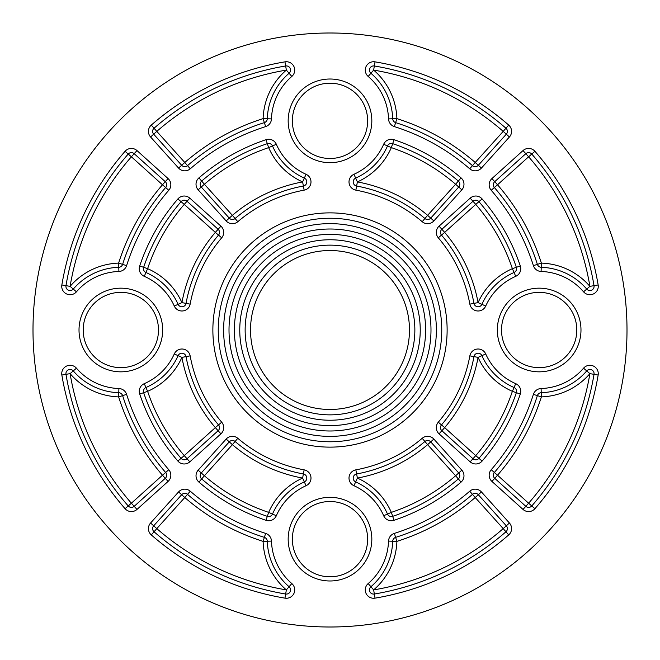 <?xml version="1.0" encoding="UTF-8"?>
<svg xmlns="http://www.w3.org/2000/svg" width="660" height="660" viewBox="0 0 660 660"><rect width="100%" height="100%" fill="white"/><g stroke="black" fill="none" stroke-linecap="round" stroke-linejoin="round"><path stroke-width="0.99" d="M190.146 304.144A142.222 142.222 0 0 1 221.702 237.806L215.333 232.386L218.13 229.276A4.183 4.183 0 0 1 218.518 235.092A146.404 146.404 0 0 0 186.029 303.377A4.183 4.183 0 0 1 178.101 304.334L181.921 302.618L186.029 303.377A4.183 4.183 0 0 1 178.101 304.334A62.749 62.749 0 0 0 145.942 272.489A4.183 4.183 0 0 1 143.649 267.325L147.617 268.661L145.942 272.489A62.749 62.749 0 0 1 178.101 304.334L174.281 306.042A8.366 8.366 0 0 0 190.146 304.144L186.029 303.377A146.404 146.404 0 0 1 218.518 235.092A4.183 4.183 0 0 0 218.13 229.276L187.036 201.275L184.239 204.386L181.071 201.655A196.606 196.606 0 0 0 143.649 267.325A196.606 196.606 0 0 1 181.071 201.655A4.183 4.183 0 0 1 187.036 201.275L189.832 198.165A8.366 8.366 0 0 0 177.903 198.924L181.071 201.655M136.983 150.571L131.381 156.791L128.23 154.044A4.183 4.183 0 0 1 134.178 153.681L165.272 181.673A4.183 4.183 0 0 1 165.635 187.523L162.475 184.783L165.272 181.673A4.183 4.183 0 0 1 165.635 187.523A217.52 217.52 0 0 0 122.62 264.371A4.183 4.183 0 0 1 118.767 267.292L118.627 263.109L122.62 264.371A4.183 4.183 0 0 1 118.767 267.292A62.749 62.749 0 0 0 73.276 289.08A4.183 4.183 0 0 1 65.975 285.664L70.1 286.358L73.276 289.08A62.749 62.749 0 0 1 118.767 267.292L118.907 271.466A8.366 8.366 0 0 0 126.605 265.634A213.337 213.337 0 0 1 168.795 190.27A8.366 8.366 0 0 0 168.069 178.571L136.983 150.571A8.366 8.366 0 0 0 125.078 151.297A271.903 271.903 0 0 0 61.85 284.971A8.366 8.366 0 0 0 76.444 291.811A58.567 58.567 0 0 1 118.907 271.466M330 33A297 297 0 0 1 587.21 478.5A297 297 0 0 1 72.79 478.5A297 297 0 0 1 330 33M61.85 284.971L65.975 285.664A267.721 267.721 0 0 1 128.23 154.044L125.078 151.297M461.835 189.832L455.614 184.239L458.345 181.071A4.183 4.183 0 0 1 458.725 187.036L430.724 218.13A4.183 4.183 0 0 1 424.908 218.518L427.614 215.333L430.724 218.13A4.183 4.183 0 0 1 424.908 218.518A146.404 146.404 0 0 0 356.623 186.029A4.183 4.183 0 0 1 355.666 178.101L357.382 181.921L356.623 186.029A4.183 4.183 0 0 1 355.666 178.101A62.749 62.749 0 0 0 387.511 145.942A4.183 4.183 0 0 1 392.675 143.649L391.339 147.617L387.511 145.942A62.749 62.749 0 0 1 355.666 178.101L353.958 174.281A8.366 8.366 0 0 0 355.855 190.146A142.222 142.222 0 0 1 422.194 221.702A8.366 8.366 0 0 0 433.834 220.935L461.835 189.832A8.366 8.366 0 0 0 461.076 177.903A200.788 200.788 0 0 0 394.012 139.689A8.366 8.366 0 0 0 383.674 144.268A58.567 58.567 0 0 1 353.958 174.281M458.345 181.071A196.606 196.606 0 0 0 392.675 143.649A196.606 196.606 0 0 1 458.345 181.071L461.076 177.903M509.429 136.983L503.209 131.381L505.956 128.23A4.183 4.183 0 0 1 506.319 134.178L478.327 165.272A4.183 4.183 0 0 1 472.478 165.635L475.216 162.475L478.327 165.272A4.183 4.183 0 0 1 472.478 165.635A217.52 217.52 0 0 0 395.629 122.62A4.183 4.183 0 0 1 392.708 118.767L396.891 118.627L395.629 122.62A4.183 4.183 0 0 1 392.708 118.767A62.749 62.749 0 0 0 370.92 73.276A4.183 4.183 0 0 1 374.335 65.975L373.642 70.1L370.92 73.276A62.749 62.749 0 0 1 392.708 118.767L388.534 118.907A8.366 8.366 0 0 0 394.366 126.605A213.337 213.337 0 0 1 469.73 168.795A8.366 8.366 0 0 0 481.429 168.069L509.429 136.983A8.366 8.366 0 0 0 508.703 125.078A271.903 271.903 0 0 0 375.028 61.85A8.366 8.366 0 0 0 368.189 76.444A58.567 58.567 0 0 1 388.534 118.907M375.028 61.85L374.335 65.975A267.721 267.721 0 0 1 505.956 128.23L508.703 125.078M470.167 461.835L475.761 455.614L478.929 458.345A4.183 4.183 0 0 1 472.964 458.725L441.87 430.724A4.183 4.183 0 0 1 441.482 424.908L444.667 427.614L441.87 430.724A4.183 4.183 0 0 1 441.482 424.908A146.404 146.404 0 0 0 473.971 356.623A4.183 4.183 0 0 1 481.899 355.666L478.079 357.382L473.971 356.623A4.183 4.183 0 0 1 481.899 355.666A62.749 62.749 0 0 0 514.058 387.511A4.183 4.183 0 0 1 516.351 392.675L512.383 391.339L514.058 387.511A62.749 62.749 0 0 1 481.899 355.666L485.719 353.958A8.366 8.366 0 0 0 469.854 355.855A142.222 142.222 0 0 1 438.298 422.194A8.366 8.366 0 0 0 439.065 433.834L470.167 461.835A8.366 8.366 0 0 0 482.097 461.076A200.788 200.788 0 0 0 520.311 394.012A8.366 8.366 0 0 0 515.732 383.674A58.567 58.567 0 0 1 485.719 353.958M523.017 509.429L528.619 503.209L531.77 505.956A4.183 4.183 0 0 1 525.822 506.319L494.728 478.327A4.183 4.183 0 0 1 494.365 472.478L497.524 475.216L494.728 478.327A4.183 4.183 0 0 1 494.365 472.478A217.52 217.52 0 0 0 537.38 395.629A4.183 4.183 0 0 1 541.233 392.708L541.373 396.891L537.38 395.629A4.183 4.183 0 0 1 541.233 392.708A62.749 62.749 0 0 0 586.723 370.92A4.183 4.183 0 0 1 594.025 374.335L589.9 373.642L586.723 370.92A62.749 62.749 0 0 1 541.233 392.708L541.093 388.534A8.366 8.366 0 0 0 533.395 394.366A213.337 213.337 0 0 1 491.205 469.73A8.366 8.366 0 0 0 491.931 481.429L523.017 509.429A8.366 8.366 0 0 0 534.922 508.703A271.903 271.903 0 0 0 598.15 375.028A8.366 8.366 0 0 0 583.555 368.189A58.567 58.567 0 0 1 541.093 388.534M520.311 394.012L516.351 392.675A196.606 196.606 0 0 1 478.929 458.345L482.097 461.076M598.15 375.028L594.025 374.335A267.721 267.721 0 0 1 531.77 505.956L534.922 508.703M184.239 455.614L187.036 458.725A4.183 4.183 0 0 1 181.071 458.345L184.239 455.614A192.423 192.423 0 0 1 147.617 391.339L143.649 392.675A4.183 4.183 0 0 1 145.942 387.511L147.617 391.339A66.932 66.932 0 0 0 181.921 357.382L178.101 355.666A4.183 4.183 0 0 1 186.029 356.623L181.921 357.382A150.595 150.595 0 0 0 215.333 427.614L218.518 424.908A4.183 4.183 0 0 1 218.13 430.724L215.333 427.614L184.239 455.614M190.146 355.855L186.029 356.623A146.404 146.404 0 0 0 218.518 424.908A4.183 4.183 0 0 1 218.13 430.724L187.036 458.725A4.183 4.183 0 0 1 181.071 458.345A196.606 196.606 0 0 1 143.649 392.675A196.606 196.606 0 0 0 181.071 458.345L177.903 461.076A8.366 8.366 0 0 0 189.832 461.835L220.935 433.834A8.366 8.366 0 0 0 221.702 422.194A142.222 142.222 0 0 1 190.146 355.855A8.366 8.366 0 0 0 174.281 353.958A58.567 58.567 0 0 1 144.268 383.674A8.366 8.366 0 0 0 139.689 394.012A200.788 200.788 0 0 0 177.903 461.076M131.381 503.209L134.178 506.319A4.183 4.183 0 0 1 128.23 505.956L131.381 503.209A263.538 263.538 0 0 1 70.1 373.642L65.975 374.335A4.183 4.183 0 0 1 73.276 370.92L70.1 373.642A66.932 66.932 0 0 0 118.627 396.891L118.767 392.708A4.183 4.183 0 0 1 122.62 395.629L118.627 396.891A221.702 221.702 0 0 0 162.475 475.216L165.635 472.478A4.183 4.183 0 0 1 165.272 478.327L162.475 475.216L131.381 503.209M126.605 394.366L122.62 395.629A217.52 217.52 0 0 0 165.635 472.478A4.183 4.183 0 0 1 165.272 478.327L134.178 506.319A4.183 4.183 0 0 1 128.23 505.956A267.721 267.721 0 0 1 65.975 374.335A267.721 267.721 0 0 0 128.23 505.956L125.078 508.703A8.366 8.366 0 0 0 136.983 509.429L168.069 481.429A8.366 8.366 0 0 0 168.795 469.73A213.337 213.337 0 0 1 126.605 394.366A8.366 8.366 0 0 0 118.907 388.534A58.567 58.567 0 0 1 76.444 368.189A8.366 8.366 0 0 0 61.85 375.028A271.903 271.903 0 0 0 125.078 508.703M144.268 383.674L145.942 387.511A62.749 62.749 0 0 0 178.101 355.666L174.281 353.958M76.444 368.189L73.276 370.92A62.749 62.749 0 0 0 118.767 392.708L118.907 388.534M204.386 184.239L201.275 187.036A4.183 4.183 0 0 1 201.655 181.071L204.386 184.239A192.423 192.423 0 0 1 268.661 147.617L267.325 143.649A4.183 4.183 0 0 1 272.489 145.942L268.661 147.617A66.932 66.932 0 0 0 302.618 181.921L304.334 178.101A4.183 4.183 0 0 1 303.377 186.029L302.618 181.921A150.595 150.595 0 0 0 232.386 215.333L235.092 218.518A4.183 4.183 0 0 1 229.276 218.13L232.386 215.333L204.386 184.239M304.144 190.146L303.377 186.029A146.404 146.404 0 0 0 235.092 218.518A4.183 4.183 0 0 1 229.276 218.13L201.275 187.036A4.183 4.183 0 0 1 201.655 181.071A196.606 196.606 0 0 1 267.325 143.649A196.606 196.606 0 0 0 201.655 181.071L198.924 177.903A8.366 8.366 0 0 0 198.165 189.832L226.165 220.935A8.366 8.366 0 0 0 237.806 221.702A142.222 142.222 0 0 1 304.144 190.146A8.366 8.366 0 0 0 306.042 174.281A58.567 58.567 0 0 1 276.325 144.268A8.366 8.366 0 0 0 265.988 139.689A200.788 200.788 0 0 0 198.924 177.903M156.791 131.381L153.681 134.178A4.183 4.183 0 0 1 154.044 128.23L156.791 131.381A263.538 263.538 0 0 1 286.358 70.1L285.664 65.975A4.183 4.183 0 0 1 289.08 73.276L286.358 70.1A66.932 66.932 0 0 0 263.109 118.627L267.292 118.767A4.183 4.183 0 0 1 264.371 122.62L263.109 118.627A221.702 221.702 0 0 0 184.783 162.475L187.523 165.635A4.183 4.183 0 0 1 181.673 165.272L184.783 162.475L156.791 131.381M265.634 126.605L264.371 122.62A217.52 217.52 0 0 0 187.523 165.635A4.183 4.183 0 0 1 181.673 165.272L153.681 134.178A4.183 4.183 0 0 1 154.044 128.23A267.721 267.721 0 0 1 285.664 65.975A267.721 267.721 0 0 0 154.044 128.23L151.297 125.078A8.366 8.366 0 0 0 150.571 136.983L178.571 168.069A8.366 8.366 0 0 0 190.27 168.795A213.337 213.337 0 0 1 265.634 126.605A8.366 8.366 0 0 0 271.466 118.907A58.567 58.567 0 0 1 291.811 76.444A8.366 8.366 0 0 0 284.971 61.85A271.903 271.903 0 0 0 151.297 125.078M276.325 144.268L272.489 145.942A62.749 62.749 0 0 0 304.334 178.101L306.042 174.281M291.811 76.444L289.08 73.276A62.749 62.749 0 0 0 267.292 118.767L271.466 118.907M475.761 204.386L472.964 201.275A4.183 4.183 0 0 1 478.929 201.655L475.761 204.386A192.423 192.423 0 0 1 512.383 268.661L516.351 267.325A4.183 4.183 0 0 1 514.058 272.489L512.383 268.661A66.932 66.932 0 0 0 478.079 302.618L481.899 304.334A4.183 4.183 0 0 1 473.971 303.377L478.079 302.618A150.595 150.595 0 0 0 444.667 232.386L441.482 235.092A4.183 4.183 0 0 1 441.87 229.276L444.667 232.386L475.761 204.386M469.854 304.144L473.971 303.377A146.404 146.404 0 0 0 441.482 235.092A4.183 4.183 0 0 1 441.87 229.276L472.964 201.275A4.183 4.183 0 0 1 478.929 201.655A196.606 196.606 0 0 1 516.351 267.325A196.606 196.606 0 0 0 478.929 201.655L482.097 198.924A8.366 8.366 0 0 0 470.167 198.165L439.065 226.165A8.366 8.366 0 0 0 438.298 237.806A142.222 142.222 0 0 1 469.854 304.144A8.366 8.366 0 0 0 485.719 306.042A58.567 58.567 0 0 1 515.732 276.325A8.366 8.366 0 0 0 520.311 265.988A200.788 200.788 0 0 0 482.097 198.924M528.619 156.791L525.822 153.681A4.183 4.183 0 0 1 531.77 154.044L528.619 156.791A263.538 263.538 0 0 1 589.9 286.358L594.025 285.664A4.183 4.183 0 0 1 586.723 289.08L589.9 286.358A66.932 66.932 0 0 0 541.373 263.109L541.233 267.292A4.183 4.183 0 0 1 537.38 264.371L541.373 263.109A221.702 221.702 0 0 0 497.524 184.783L494.365 187.523A4.183 4.183 0 0 1 494.728 181.673L497.524 184.783L528.619 156.791M533.395 265.634L537.38 264.371A217.52 217.52 0 0 0 494.365 187.523A4.183 4.183 0 0 1 494.728 181.673L525.822 153.681A4.183 4.183 0 0 1 531.77 154.044A267.721 267.721 0 0 1 594.025 285.664A267.721 267.721 0 0 0 531.77 154.044L534.922 151.297A8.366 8.366 0 0 0 523.017 150.571L491.931 178.571A8.366 8.366 0 0 0 491.205 190.27A213.337 213.337 0 0 1 533.395 265.634A8.366 8.366 0 0 0 541.093 271.466A58.567 58.567 0 0 1 583.555 291.811A8.366 8.366 0 0 0 598.15 284.971A271.903 271.903 0 0 0 534.922 151.297M515.732 276.325L514.058 272.489A62.749 62.749 0 0 0 481.899 304.334L485.719 306.042M583.555 291.811L586.723 289.08A62.749 62.749 0 0 0 541.233 267.292L541.093 271.466M198.165 470.167L204.386 475.761L201.655 478.929A4.183 4.183 0 0 1 201.275 472.964L229.276 441.87A4.183 4.183 0 0 1 235.092 441.482L232.386 444.667L229.276 441.87A4.183 4.183 0 0 1 235.092 441.482A146.404 146.404 0 0 0 303.377 473.971A4.183 4.183 0 0 1 304.334 481.899L302.618 478.079L303.377 473.971A4.183 4.183 0 0 1 304.334 481.899A62.749 62.749 0 0 0 272.489 514.058A4.183 4.183 0 0 1 267.325 516.351L268.661 512.383L272.489 514.058A62.749 62.749 0 0 1 304.334 481.899L306.042 485.719A8.366 8.366 0 0 0 304.144 469.854A142.222 142.222 0 0 1 237.806 438.298A8.366 8.366 0 0 0 226.165 439.065L198.165 470.167A8.366 8.366 0 0 0 198.924 482.097A200.788 200.788 0 0 0 265.988 520.311A8.366 8.366 0 0 0 276.325 515.732A58.567 58.567 0 0 1 306.042 485.719M150.571 523.017L156.791 528.619L154.044 531.77A4.183 4.183 0 0 1 153.681 525.822L181.673 494.728A4.183 4.183 0 0 1 187.523 494.365L184.783 497.524L181.673 494.728A4.183 4.183 0 0 1 187.523 494.365A217.52 217.52 0 0 0 264.371 537.38A4.183 4.183 0 0 1 267.292 541.233L263.109 541.373L264.371 537.38A4.183 4.183 0 0 1 267.292 541.233A62.749 62.749 0 0 0 289.08 586.723A4.183 4.183 0 0 1 285.664 594.025L286.358 589.9L289.08 586.723A62.749 62.749 0 0 1 267.292 541.233L271.466 541.093A8.366 8.366 0 0 0 265.634 533.395A213.337 213.337 0 0 1 190.27 491.205A8.366 8.366 0 0 0 178.571 491.931L150.571 523.017A8.366 8.366 0 0 0 151.297 534.922A271.903 271.903 0 0 0 284.971 598.15A8.366 8.366 0 0 0 291.811 583.555A58.567 58.567 0 0 1 271.466 541.093M265.988 520.311L267.325 516.351A196.606 196.606 0 0 1 201.655 478.929L198.924 482.097M284.971 598.15L285.664 594.025A267.721 267.721 0 0 1 154.044 531.77L151.297 534.922M455.614 475.761L458.725 472.964A4.183 4.183 0 0 1 458.345 478.929L455.614 475.761A192.423 192.423 0 0 1 391.339 512.383L392.675 516.351A4.183 4.183 0 0 1 387.511 514.058L391.339 512.383A66.932 66.932 0 0 0 357.382 478.079L355.666 481.899A4.183 4.183 0 0 1 356.623 473.971L357.382 478.079A150.595 150.595 0 0 0 427.614 444.667L424.908 441.482A4.183 4.183 0 0 1 430.724 441.87L427.614 444.667L455.614 475.761M355.855 469.854L356.623 473.971A146.404 146.404 0 0 0 424.908 441.482A4.183 4.183 0 0 1 430.724 441.87L458.725 472.964A4.183 4.183 0 0 1 458.345 478.929A196.606 196.606 0 0 1 392.675 516.351A196.606 196.606 0 0 0 458.345 478.929L461.076 482.097A8.366 8.366 0 0 0 461.835 470.167L433.834 439.065A8.366 8.366 0 0 0 422.194 438.298A142.222 142.222 0 0 1 355.855 469.854A8.366 8.366 0 0 0 353.958 485.719A58.567 58.567 0 0 1 383.674 515.732A8.366 8.366 0 0 0 394.012 520.311A200.788 200.788 0 0 0 461.076 482.097M503.209 528.619L506.319 525.822A4.183 4.183 0 0 1 505.956 531.77L503.209 528.619A263.538 263.538 0 0 1 373.642 589.9L374.335 594.025A4.183 4.183 0 0 1 370.92 586.723L373.642 589.9A66.932 66.932 0 0 0 396.891 541.373L392.708 541.233A4.183 4.183 0 0 1 395.629 537.38L396.891 541.373A221.702 221.702 0 0 0 475.216 497.524L472.478 494.365A4.183 4.183 0 0 1 478.327 494.728L475.216 497.524L503.209 528.619M394.366 533.395L395.629 537.38A217.52 217.52 0 0 0 472.478 494.365A4.183 4.183 0 0 1 478.327 494.728L506.319 525.822A4.183 4.183 0 0 1 505.956 531.77A267.721 267.721 0 0 1 374.335 594.025A267.721 267.721 0 0 0 505.956 531.77L508.703 534.922A8.366 8.366 0 0 0 509.429 523.017L481.429 491.931A8.366 8.366 0 0 0 469.73 491.205A213.337 213.337 0 0 1 394.366 533.395A8.366 8.366 0 0 0 388.534 541.093A58.567 58.567 0 0 1 368.189 583.555A8.366 8.366 0 0 0 375.028 598.15A271.903 271.903 0 0 0 508.703 534.922M383.674 515.732L387.511 514.058A62.749 62.749 0 0 0 355.666 481.899L353.958 485.719M368.189 583.555L370.92 586.723A62.749 62.749 0 0 0 392.708 541.233L388.534 541.093M292.355 539.154A37.645 37.645 0 0 1 330 501.509A37.645 37.645 0 0 1 367.645 539.154A37.645 37.645 0 0 1 330 576.799A37.645 37.645 0 0 1 292.355 539.154M120.846 292.355A37.645 37.645 0 0 1 158.491 330A37.645 37.645 0 0 1 120.846 367.645A37.645 37.645 0 0 1 83.201 330A37.645 37.645 0 0 1 120.846 292.355M367.645 120.846A37.645 37.645 0 0 1 330 158.491A37.645 37.645 0 0 1 292.355 120.846A37.645 37.645 0 0 1 330 83.201A37.645 37.645 0 0 1 367.645 120.846M539.154 367.645A37.645 37.645 0 0 1 501.509 330A37.645 37.645 0 0 1 539.154 292.355A37.645 37.645 0 0 1 576.799 330A37.645 37.645 0 0 1 539.154 367.645M330 250.519A79.48 79.48 0 0 1 398.83 369.74A79.48 79.48 0 0 1 261.17 369.74A79.48 79.48 0 0 1 330 250.519M330 245.14A84.859 84.859 0 0 1 403.491 372.43A84.859 84.859 0 0 1 256.509 372.43A84.859 84.859 0 0 1 330 245.14M330 239.761A90.238 90.238 0 0 1 408.144 375.119A90.238 90.238 0 0 1 251.856 375.119A90.238 90.238 0 0 1 330 239.761M330 234.382A95.617 95.617 0 0 1 412.805 377.809A95.617 95.617 0 0 1 247.195 377.809A95.617 95.617 0 0 1 330 234.382M330 229.012A100.988 100.988 0 0 1 417.458 380.498A100.988 100.988 0 0 1 242.542 380.498A100.988 100.988 0 0 1 330 229.012M330 223.633A106.367 106.367 0 0 1 422.12 383.188A106.367 106.367 0 0 1 237.88 383.188A106.367 106.367 0 0 1 330 223.633M330 218.254A111.746 111.746 0 0 1 426.781 385.877A111.746 111.746 0 0 1 233.219 385.877A111.746 111.746 0 0 1 330 218.254M330 212.875A117.125 117.125 0 0 1 431.434 388.567A117.125 117.125 0 0 1 228.566 388.567A117.125 117.125 0 0 1 330 212.875M215.333 232.386A150.595 150.595 0 0 0 181.921 302.618A66.932 66.932 0 0 0 147.617 268.661A192.423 192.423 0 0 1 184.239 204.386L215.333 232.386M162.475 184.783A221.702 221.702 0 0 0 118.627 263.109A66.932 66.932 0 0 0 70.1 286.358A263.538 263.538 0 0 1 131.381 156.791L162.475 184.783M168.795 190.27L165.635 187.523A217.52 217.52 0 0 0 122.62 264.371L126.605 265.634M143.649 267.325L139.689 265.988A8.366 8.366 0 0 0 144.268 276.325L145.942 272.489M144.268 276.325A58.567 58.567 0 0 1 174.281 306.042M221.702 237.806A8.366 8.366 0 0 0 220.935 226.165L218.13 229.276M220.935 226.165L189.832 198.165M177.903 198.924A200.788 200.788 0 0 0 139.689 265.988M120.846 288.173A41.828 41.828 0 0 0 84.62 350.914A41.828 41.828 0 0 0 157.072 350.914A41.828 41.828 0 0 0 120.846 288.173M539.154 371.827A41.828 41.828 0 0 0 575.38 309.086A41.828 41.828 0 0 0 502.928 309.086A41.828 41.828 0 0 0 539.154 371.827M371.827 120.846A41.828 41.828 0 0 0 309.086 84.62A41.828 41.828 0 0 0 309.086 157.072A41.828 41.828 0 0 0 371.827 120.846M288.173 539.154A41.828 41.828 0 0 0 350.914 575.38A41.828 41.828 0 0 0 350.914 502.928A41.828 41.828 0 0 0 288.173 539.154M76.444 291.811L73.276 289.08M168.069 178.571L165.272 181.673M427.614 215.333A150.595 150.595 0 0 0 357.382 181.921A66.932 66.932 0 0 0 391.339 147.617A192.423 192.423 0 0 1 455.614 184.239L427.614 215.333M422.194 221.702L424.908 218.518A146.404 146.404 0 0 0 356.623 186.029L355.855 190.146M475.216 162.475A221.702 221.702 0 0 0 396.891 118.627A66.932 66.932 0 0 0 373.642 70.1A263.538 263.538 0 0 1 503.209 131.381L475.216 162.475M469.73 168.795L472.478 165.635A217.52 217.52 0 0 0 395.629 122.62L394.366 126.605M392.675 143.649L394.012 139.689M383.674 144.268L387.511 145.942M433.834 220.935L430.724 218.13M368.189 76.444L370.92 73.276M481.429 168.069L478.327 165.272M444.667 427.614A150.595 150.595 0 0 0 478.079 357.382A66.932 66.932 0 0 0 512.383 391.339A192.423 192.423 0 0 1 475.761 455.614L444.667 427.614M438.298 422.194L441.482 424.908A146.404 146.404 0 0 0 473.971 356.623L469.854 355.855M497.524 475.216A221.702 221.702 0 0 0 541.373 396.891A66.932 66.932 0 0 0 589.9 373.642A263.538 263.538 0 0 1 528.619 503.209L497.524 475.216M491.205 469.73L494.365 472.478A217.52 217.52 0 0 0 537.38 395.629L533.395 394.366M515.732 383.674L514.058 387.511M439.065 433.834L441.87 430.724M583.555 368.189L586.723 370.92M491.931 481.429L494.728 478.327M139.689 394.012L143.649 392.675M189.832 461.835L187.036 458.725M220.935 433.834L218.13 430.724M221.702 422.194L218.518 424.908M61.85 375.028L65.975 374.335M136.983 509.429L134.178 506.319M168.069 481.429L165.272 478.327M168.795 469.73L165.635 472.478M265.988 139.689L267.325 143.649M198.165 189.832L201.275 187.036M226.165 220.935L229.276 218.13M237.806 221.702L235.092 218.518M284.971 61.85L285.664 65.975M150.571 136.983L153.681 134.178M178.571 168.069L181.673 165.272M190.27 168.795L187.523 165.635M520.311 265.988L516.351 267.325M470.167 198.165L472.964 201.275M439.065 226.165L441.87 229.276M438.298 237.806L441.482 235.092M598.15 284.971L594.025 285.664M523.017 150.571L525.822 153.681M491.931 178.571L494.728 181.673M491.205 190.27L494.365 187.523M232.386 444.667A150.595 150.595 0 0 0 302.618 478.079A66.932 66.932 0 0 0 268.661 512.383A192.423 192.423 0 0 1 204.386 475.761L232.386 444.667M237.806 438.298L235.092 441.482A146.404 146.404 0 0 0 303.377 473.971L304.144 469.854M184.783 497.524A221.702 221.702 0 0 0 263.109 541.373A66.932 66.932 0 0 0 286.358 589.9A263.538 263.538 0 0 1 156.791 528.619L184.783 497.524M190.27 491.205L187.523 494.365A217.52 217.52 0 0 0 264.371 537.38L265.634 533.395M276.325 515.732L272.489 514.058M226.165 439.065L229.276 441.87M291.811 583.555L289.08 586.723M178.571 491.931L181.673 494.728M394.012 520.311L392.675 516.351M461.835 470.167L458.725 472.964M433.834 439.065L430.724 441.87M422.194 438.298L424.908 441.482M375.028 598.15L374.335 594.025M509.429 523.017L506.319 525.822M481.429 491.931L478.327 494.728M469.73 491.205L472.478 494.365"/></g></svg>
